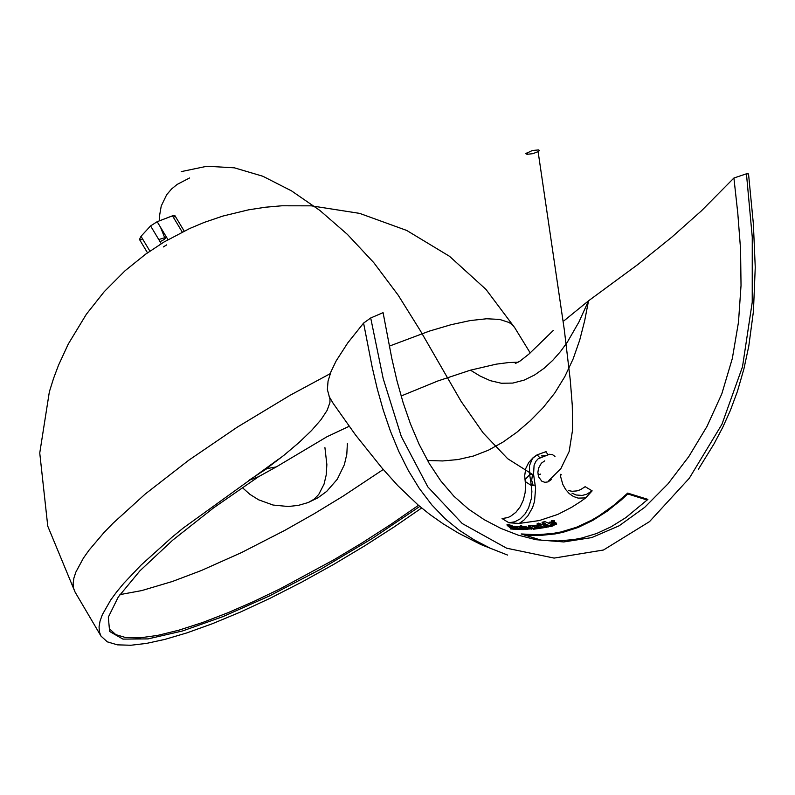 <?xml version="1.0" encoding="UTF-8"?>
<svg xmlns="http://www.w3.org/2000/svg" width="795" height="795" viewBox="0 0 795 795"><rect width="100%" height="100%" fill="white"/><g stroke="black" fill="none" stroke-linecap="round" stroke-linejoin="round"><path stroke-width="1.19" d="M266.792 468.722L256.397 475.291L278.657 459.073M421.668 507.985L394.28 526.846L364.666 545.867L333.552 564.48L301.802 582.089L270.399 598.128L240.269 612.13L212.275 623.757L187.073 632.83L165.102 639.339L146.568 643.394L130.738 645.262L117.412 644.844L107.295 641.843L101.015 636.119L99.385 631.896L99.057 626.887L100.041 621.134L102.336 614.684L110.763 599.917L116.776 591.758L123.881 583.192L140.973 565.166L172.018 537.221L183.327 527.969L256.397 475.291M518.141 362.212L508.661 362.55L496.239 364.16L470.441 370.172L437.747 381.014L401.117 395.999M427.501 460.504L442.706 460.951L458.019 459.55L473.323 456.062L488.368 450.218L502.977 442.109L517.008 432.142L530.414 420.615L543.104 407.666L554.711 393.078L564.778 376.701L573.145 358.903L579.724 340.061L584.703 320.584L588.529 300.818L578.979 321.925L567.382 342.079L560.515 351.519L552.793 360.304L544.158 368.224L534.578 375.002L524.074 380.139L512.825 383.081L501.337 383.25L490.276 380.666L480.031 376.005L470.441 370.172M698.407 469.209L714.019 443.878L722.655 427.531L730.337 410.508L737.402 391.458L743.881 369.019L748.791 346.123L753.441 311.322L755.25 267.359L753.372 223.912L748.532 173.936L746.445 173.807L733.914 178.02L701.419 210.844L671.835 237.139L638.137 264.298L588.529 300.818L563.913 320.862M349.035 426.349L326.894 436.783L276.282 466.913L266.345 468.702L284.004 455.227L299.129 442.437L311.491 430.572L320.882 419.83L327.093 410.429L329.915 402.588L329.995 399.319L327.371 389.54L328.047 381.183L331.028 371.573L336.186 360.851L347.743 342.923L363.583 323.088L370.709 317.98L383.081 312.644L391.806 358.396L396.983 380.835L403.144 402.737L410.488 423.993L419.134 444.335L429.141 463.326L440.668 480.746L453.875 496.199L468.474 509.078L484.225 519.692L500.88 528.407L518.181 535.144L536.019 539.706L563.695 541.942L591.748 537.599L619.166 525.783L644.735 507.309L668.019 483.827L688.798 456.588L706.994 426.418L721.82 393.823L732.324 358.495L738.485 322.184L741.029 285.484L740.562 249.213L737.81 213.477L733.914 178.02M507.627 555.089L490.286 548.232L474.257 539.914L459.122 530.156L445.13 518.747L431.824 504.904L419.323 488.468L408.302 470.471L398.702 451.272L390.415 431.128L383.299 410.27L377.267 388.884L372.179 367.091L363.583 323.088M329.14 396.526L333.353 403.681M274.861 467.798L275.557 467.331M276.282 466.913L258.594 476.682L248.756 480.448L259.041 473.701M258.663 476.632L213.527 507.906L172.674 540.193L139.99 570.76L118.276 596.995L108.329 617.149L109.621 631.469L122.967 639.11L148.069 638.892L182.641 630.932L223.107 616.552L269.644 595.853L320.773 569.16L372.298 538.454L419.8 506.435M532.968 526.161L532.213 526.25M542.617 527.065L539.537 525.584M539.785 525.276L539.149 525.396M533.117 528.377L533.465 529.251L546.96 527.254M533.266 528.417L533.445 529.112M533.107 528.764L531.954 528.198M536.685 455.137L533.216 457.572L528.725 462.511L525.763 468.484L524.69 475.698L525.545 485.189L525.137 492.681L523.329 500.105L520.198 506.793L515.885 512.308L510.599 516.303L507.786 517.595L502.062 518.559L508.959 522.782L519.165 523.438L539.288 520.566L557.792 514.415L571.605 507.319L580.976 501.307L585.677 497.909L592.146 490.863L585.16 486.679L580.589 489.641L576.981 490.903L572.072 491.29L568.584 490.585M627.672 493.109L613.71 505.332L599.231 515.677L591.589 520.198L576.415 527.294L560.962 531.954L552.952 533.445L537.132 534.747L521.172 533.962L541.395 540.232L558.02 540.968L574.069 539.527L581.821 538.026L596.628 533.515L611.117 526.797L625.844 517.615L647.885 499.369L627.672 493.109L627.792 493.963L620.994 500.194L607.201 511.185L592.682 520.467L577.975 527.532L562.93 532.332L555.099 533.932L539.616 535.512L524.203 535.115M510.44 527.989L507.18 525.445L507.031 524.551L509.227 524.72L518.817 528.446L514.514 526.23M507.18 525.416L507.041 524.571L510.887 527.552L510.32 527.979L510.698 528.963L514.365 529.231M515.17 527.085L515.796 527.095M521.132 528.109L521.301 527.174M515.418 528.466L515.776 529.391L523.18 529.569M515.418 528.943L514.325 528.536M513.669 528.287L512.537 527.85L512.407 526.986L510.171 526.817L514.285 528.417L510.569 528.099M511.751 527.791L512.537 527.85M510.33 528.019L510.698 528.963M537.271 523.706L538.563 524.968M554.532 521.391L554.552 520.844M520.427 526.071L520.308 525.296L520.973 525.893L520.139 526.34L524.054 528.317L524.183 529.162L527.771 529.341L527.353 528.675L527.403 529.202M527.085 528.923L525.724 528.705M526.747 529.212L527.373 529.291L527.115 528.725M524.183 529.162L521.47 527.801M527.751 529.102L532.094 528.854L531.736 528.387M529.172 528.089L530.901 527.94L530.752 527.125M528.009 528.357L531.736 528.794M530.901 527.92L530.782 527.085L527.532 527.343L531.378 528.307L531.219 527.304L531.984 528.019L527.274 528.188L524.253 526.538M546.97 526.866L549.643 526.499M543.82 523.448L542.091 522.245L544.943 521.619L552.823 525.127L549.484 525.584M542.15 522.295L542.637 523.12M542.607 522.951L543.333 522.782M549.971 525.783L550.349 526.618L552.883 525.893M552.893 525.485L556.649 524.243L556.53 523.428L550.528 524.163L548.888 522.901L549.285 522.206L553.727 521.818L555.248 522.454L552.167 523.358L555.953 523.945L555.745 522.593L556.53 523.428M552.028 522.454L551.094 522.514M553.31 523.885L555.367 523.269L555.288 522.434L555.427 523.199M553.419 524.7L556.281 524.233M555.784 522.871L555.546 523.438L555.427 522.653M551.929 523.239L553.022 522.931L550.229 522.255M551.144 522.822L551.024 522.037M555.248 522.454L555.367 523.269M549.524 525.684L548.232 526.151L543.045 524.243L545.35 523.517L542.508 522.295M548.987 525.435L544.426 523.657L548.987 525.435M549.285 526.479L547.606 526.121M531.378 528.307L530.931 527.323L531.02 528.148M526.419 526.22L525.604 526.27M527.294 527.224L528.427 527.155M520.308 525.296L522.643 526.36M522.653 526.37L527.651 528.456L524.054 528.317M531.477 525.843L537.967 524.988L543.502 527.006L538.543 524.68L541.156 524.173L546.9 526.499L533.346 528.417L528.278 525.942L531.477 525.843M532.928 525.843L532.153 526.22L536.943 527.88L532.928 525.843L533.048 526.668M536.337 525.406L535.482 525.296L535.572 525.813L539.04 527.532L540.361 527.443L536.337 525.406M539.07 527.542L536.466 526.23M538.712 523.13L537.172 523.567L540.173 523.895L538.712 523.13M515.408 528.417L512.407 526.986M519.612 526.429L518.449 526.767L523.12 528.774L515.369 528.437M514.554 526.211L518.797 526.568M508.313 525.376L509.993 526.688L512.04 526.856L508.313 525.366M647.19 500.035L627.792 493.963M592.146 490.863L586.611 494.291L582.159 495.434L576.256 495.007L572.003 493.198M560.564 474.317L561.23 474.685M561.26 474.834L560.286 475.45L562.81 484.384L565.593 489.422L569.17 493.536L573.424 496.487L578.154 498.117L585.677 497.909M508.959 522.782L514.832 521.788L520.248 518.837L524.988 514.017L528.546 507.995L531.408 498.366L531.875 491.548L531.338 485.526L525.197 481.502M535.224 485.059L531.338 485.526L529.669 474.655L533.554 474.188L535.591 488.259L534.558 501.307L532.57 507.578L527.87 515.856L523.806 520.228L519.165 523.438M554.98 456.429L552.595 454.71L549.613 454.243L538.185 458.755L535.82 461.418L534.091 465.343L533.554 474.188M551.442 479.484L548.003 481.889L544.853 482.327L541.783 481.184L538.642 476.93L537.877 472.379L538.563 468.126L541.335 463.237L544.774 460.822M546.066 451.62L537.082 454.859L532.491 458.437L529.46 465.671L529.669 474.655L524.958 479.773M532.491 474.496L531.676 480.319L533.207 485.526M545.539 455.624L541.385 455.903M551.72 521.182L554.532 520.854L551.72 521.182M551.8 521.152L554.423 520.844L551.8 521.152M551.313 520.765L551.501 521.639M551.869 520.606L553.151 520.645L552.535 520.954M553.191 520.765L551.74 520.596L553.141 521.321L552.585 520.973L554.055 521.033L553.191 520.765M554.006 521.371L554.085 521.878L554.095 521.341M554.085 521.878L553.26 521.619M538.106 151.646L539.537 150.503L538.533 149.917L532.332 150.513L525.684 153.664L527.045 154.319L532.889 153.654L538.106 151.646L564.311 329.806L570.303 380.358L572.271 405.341L572.619 429.638L569.15 451.54L560.813 468.722L548.858 480.498M160.073 241.69L164.327 239.424L166.334 237.198L158.781 239.543M166.672 244.88L163.363 246.937L166.682 244.87M174.86 215.574L172.485 215.823L182.244 232.051L172.485 215.823L157.172 221.696L150.583 225.919L161.266 243.687L150.583 225.919L141.003 236.324L149.907 251.131L141.003 236.324L150.583 225.919L157.172 221.696L173.31 215.544L174.85 215.564L174.254 216.836M143.011 239.663L139.473 239.464L141.003 236.324L139.483 239.484M157.172 221.696L167.983 239.683L157.172 221.696M324.926 447.635L326.864 464.568L326.198 475.003L324.072 484.076L318.725 494.46L314.085 499.21L308.311 502.5L317.99 497.759L326.685 491.399L337.289 479.246L344.344 464.727L346.809 454.243L347.385 443.491M389.312 346.143L429.34 331.118L450.974 324.728L470.272 320.554L486.659 318.765L499.687 319.431L509.078 322.492L512.387 324.867L514.772 327.759L485.993 289.42L449.543 256.318L406.732 230.461L359.678 213.388L311.312 205.835L281.877 205.786L265.421 207.227L248.577 209.83L222.848 216.071L204.216 222.411L189.637 228.533L163.959 242.038L145.684 254.132L125.133 270.678L104.264 291.626L86.357 314.244L68.271 344.056L58.512 365.213L53.603 378.291L49.36 391.796L39.75 453.001L47.77 526.181L75.088 592.116L73.538 588.181L73.12 583.56L73.865 578.223L75.823 572.162L83.445 558.06L89.1 550.1L103.877 532.69L112.88 523.388L145.147 494.102L188.693 460.265L237.268 427.154L290.255 395.185L330.223 373.66M746.445 173.807L752.259 237.129L752.229 302.239L742.5 366.763L721.949 424.272L689.305 478.242L649.525 521.619L603.475 550.011L554.115 558.09L506.644 548.202L462.283 523.567L427.849 486.928L401.296 436.475L383.19 378.609L370.709 317.98M418.478 505.312L390.832 524.412L362.401 542.697L334.049 559.69L280.347 588.707L254.082 601.328L227.867 612.766L202.496 622.545L178.825 630.206L157.688 635.394L139.811 637.878L125.729 637.58L115.742 634.609L109.889 629.213M383.26 469.497L342.933 496.249L314.164 513.749L284.779 530.384L241.372 552.644L201.145 570.601L172.366 581.483L141.768 590.576L119.916 594.62M556.073 524.76L555.993 524.213M555.586 523.478L555.466 522.663M545.37 523.667L545.459 524.273M545.579 523.736L545.678 524.382M549.275 526.558L549.196 526.022M543.402 523.219L543.273 522.394M542.379 522.335L542.498 523.15M552.783 525.177L552.903 525.992M550.229 525.803L550.349 526.618M549.673 526.389L549.544 525.575M549.603 526.399L549.514 525.773M548.232 526.151L548.351 526.966M530.722 527.135L530.841 527.969M531.497 529.142L531.408 528.506M531.249 527.512L531.338 528.138M523.458 526.33L523.527 526.827M527.373 529.291L527.284 528.695M527.642 528.506L527.771 529.341M524.869 528.566L524.998 529.41M539.845 525.684L539.726 524.859M539.05 525.336L538.96 524.74M538.821 524.77L538.901 525.266M546.851 526.538L546.98 527.353M533.346 528.417L533.465 529.251M515.836 527.333L515.716 526.538M515.041 527.025L514.931 526.34M514.792 526.33L514.892 526.976M514.564 526.27L514.653 526.886M523.07 528.794L523.199 529.649M515.647 528.536L515.776 529.391M514.246 528.437L514.365 529.291M539.885 457.791L537.142 454.839M548.242 454.591L545.489 451.64M189.598 177.961L177.146 184.42L171.571 188.991L166.662 194.745L161.236 206.014L159.586 215.485L159.606 220.762M160.59 227.37L164.535 237.317M527.105 152.521L527.393 154.379M540.59 474.108L538.076 474.774M532.521 474.406L507.657 458.695L483.181 432.957L461.16 401.465L420.257 330.551L398.196 295.193L373.819 262.698L347.405 234.396L319.878 210.446L291.566 190.909L262.857 176.252L234.376 167.825L206.899 166.254L181.26 171.611M242.276 487.554L249.928 494.361L258.604 499.797L273.023 505.034L288.297 506.514L298.473 505.352L308.311 502.5M530.215 352.93L514.763 327.759M553.28 330.462L528.953 354.063L520.01 361.089L515.319 363.524M507.17 554.9L481.064 544.615L458.546 533.167L443.163 523.826L429.787 514.415L418.13 505.014L397.778 485.616L381.709 467.679L355.524 434.954L333.383 403.671M536.019 539.696L534.051 539.318M548.888 522.901L549.017 523.726M542.081 522.275L542.2 523.1M552.843 525.107L552.962 525.922M549.514 525.634L549.643 526.449M543.074 524.432L543.174 525.097M524.213 526.548L524.312 527.214M531.984 528.019L532.103 528.854M523.517 526.26L523.607 526.856M527.651 528.437L527.771 529.271M546.91 526.469L547.03 527.284M533.048 528.377L533.177 529.202M540.222 523.676L540.322 524.322M537.172 523.637L537.291 524.462M514.504 526.28L514.584 526.856M521.361 527.095L521.49 527.95M523.13 528.725L523.249 529.579M515.359 528.486L515.478 529.341M514.295 528.367L514.425 529.222M510.281 528.039L510.4 528.913M75.098 592.126L101.015 636.119M551.442 520.983L551.521 521.56M554.483 521.053L554.572 521.649M147.502 252.82L139.503 239.504M184.192 231.097L174.85 215.564"/></g></svg>
